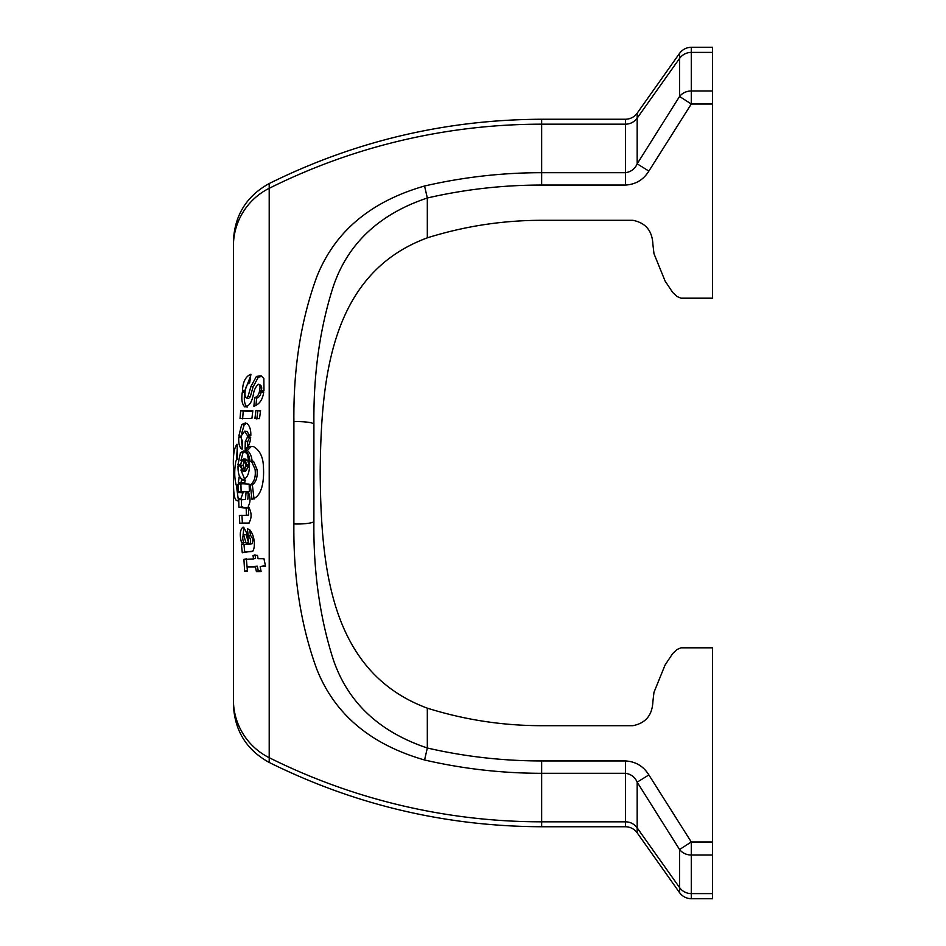 <?xml version="1.0" encoding="UTF-8"?>
<svg xmlns="http://www.w3.org/2000/svg" width="946" height="946" viewBox="0 0 946 946"><rect width="100%" height="100%" fill="white"/><g stroke="black" fill="none" stroke-linecap="round" stroke-linejoin="round"><path stroke-width="1.42" d="M712.586 841.975L712.586 647.809L681.014 647.809L677.17 649.429L672.701 653.52L665.062 665.038L653.97 692.354L652.882 701.731C652.267 715.211 645.598 723.205 632.862 725.688L541.656 725.688C502.811 725.688 464.699 719.847 427.32 708.164L427.32 748.014C464.947 756.646 503.059 760.962 541.656 760.951L625.448 760.951C635.617 761.506 643.422 766.165 648.873 774.928L691.278 841.975L712.586 841.975L712.586 893.603L691.278 893.603L691.278 898.7C686.406 898.57 682.492 896.548 679.559 892.646L637.166 832.811C634.234 828.909 630.32 826.887 625.448 826.745L541.656 826.745C445.885 826.414 355.069 804.987 269.208 762.464C246.433 749.871 234.502 730.56 233.414 704.522L233.414 241.478C234.502 215.44 246.433 196.129 269.208 183.536C355.069 141.013 445.885 119.586 541.656 119.255L541.656 172.692L625.448 172.692C631.053 171.888 634.967 168.932 637.166 163.835L679.559 96.468L679.559 58.439L637.166 118.132L637.166 163.835L648.873 171.072L691.278 104.025L691.278 90.982A14.367 13.043 180 0 0 679.559 96.468L691.278 104.025L712.586 104.025L712.586 298.191L681.014 298.191L677.17 296.571L672.701 292.48L665.062 280.962L653.97 253.646L652.882 244.269C652.267 230.789 645.598 222.795 632.862 220.312L541.656 220.312C502.811 220.312 464.699 226.153 427.32 237.836C329.752 273.796 321.061 379.914 320.174 472.917C321.12 566.004 329.527 671.956 427.32 708.164M691.278 898.7L712.586 898.7L712.586 893.603M424.565 186.007C463.15 177.127 502.172 172.692 541.656 172.692L541.656 185.049C503.059 185.038 464.947 189.354 427.32 197.986C378.412 214.399 346.863 244.506 332.685 288.305C319.642 329.811 313.386 375.018 313.906 423.938L313.895 521.672C313.363 570.663 319.606 615.952 332.614 657.517C346.78 701.412 378.353 731.565 427.32 748.014L424.565 759.993C370.359 744.431 334.376 714.017 316.626 668.751C300.863 625.46 293.284 577.178 293.887 523.93L293.899 421.668C293.307 368.491 300.911 320.292 316.697 277.083C334.47 231.9 370.43 201.533 424.565 186.007L427.32 197.986L427.32 237.836M625.448 826.745L625.448 773.308L541.656 773.308C502.078 773.296 463.043 768.862 424.565 759.993M242.483 390.438C242.909 381.723 245.712 376.331 250.903 374.249L249.673 382.775C247.32 383.757 245.913 386.264 245.475 390.296L242.483 390.438M250.927 386.441L256.461 376.39L261.061 375.822L263.863 378.435L263.981 390.544L259.511 390.284C260.446 387.328 260.079 385.306 258.424 384.23C255.657 386.618 253.942 390.19 253.28 394.931C251.707 402.558 248.857 406.52 244.707 406.827C241.951 404.084 241.171 399.082 242.389 391.821L245.191 391.691C244.695 394.789 245.073 396.882 246.338 397.97L248.089 396.22L250.927 386.441L253.02 387.068L258.317 377.158L256.461 376.39M261.226 390.97C262.113 388.049 261.77 386.039 260.185 384.951L258.424 384.23M255.113 469.464L251.506 461.293L250.004 461.565C249.543 456.197 247.84 452.46 244.908 450.355L249.07 446.358L253.362 446.524C259.961 450.225 263.331 457.356 263.473 467.903C264.135 480.485 262.243 496.461 251.979 499.311L250.241 484.896C254.273 482.046 255.905 476.902 255.113 469.464L257.028 469.5L253.575 461.376L251.506 461.293M239.787 523.28L239.35 515.44L246.362 515.274L246.208 508.191L238.924 507.257L238.699 499.642L245.499 499.405L245.984 492.937L248.692 492.961C250.607 498.175 250.442 502.586 248.219 506.181C251.825 512.318 252.026 517.935 248.845 523.02L239.787 523.28L242.377 523.032L241.951 515.239M242.684 507.009L238.924 507.257M246.445 465.976L249.508 466.307C249.094 474.218 246.871 478.629 242.85 479.527C239.468 478.156 237.86 473.627 238.025 465.94L240.059 465.94L243.075 471.333L246.445 465.976L249.425 466.023M244.778 482.673L238.357 482.708L239.09 477.009L242.921 480.332L245.097 479.989L244.778 482.673M240.071 464.675L237.978 464.675L240.426 452.673L243.394 451.076L247.166 453.808L249.531 464.569L246.551 464.864L245.428 460.454L243.276 459.011L240.071 464.675M241.809 460.584L243.347 460.123L245.735 464.238L244.825 469.594L243.098 470.6L240.497 465.314L241.809 460.584L244.328 460.643L243.051 465.349L240.497 465.314M243.832 542.957L241.62 542.992C239.456 534.916 239.941 529.618 243.098 527.088C246.22 530.635 248.089 536.039 248.727 543.288L246.114 543.205L243.619 534.916C242.401 536.666 242.472 539.338 243.832 542.957M248.23 535.838L247.391 528.802C253.552 530.245 256.295 545.369 252.866 551.08L242.271 552.724L241.431 544.671L249.886 544.234C251.246 541.088 250.69 538.298 248.23 535.838L250.442 535.412L249.756 529.748M247.379 437.289L250.678 437.277C250.276 442.953 248.431 446.89 245.12 449.09L245.286 441.546L247.379 437.289L250.666 437.359M249.862 437.158L250.678 437.277M242.483 441.569L242.093 449.232C239.527 447.659 238.427 443.733 238.782 437.442L240.958 437.206L242.483 441.569M263.733 391.904C262.728 399.59 259.441 404.38 253.883 406.248L254.699 397.592C257.158 396.894 258.731 394.872 259.417 391.526L263.733 391.904M255.928 410.458L260.564 410.599L259.476 418.664L254.912 418.57L255.928 410.458L260.493 411.049M240.662 410.848L252.819 410.741L251.92 418.392L240.048 418.558L240.662 410.848L252.771 411.132M241.017 436.106L238.841 436.023L241.679 424.636L245.203 423.004L246.965 423.453C249.72 425.854 250.997 429.886 250.808 435.55L247.651 436.023L244.73 431.14L241.017 436.106M239.764 436.141L241.478 436.201M240.946 498.566L238.404 498.79L238.167 500.777C232.148 502.007 233.828 481.999 233.485 468.069C232.893 455.783 234.076 447.836 237.02 444.242L237.529 458.834L235.873 461.045C234.182 470.399 234.36 478.617 236.394 485.7L237.836 484.6L238.144 492.511L243.051 492.7L240.946 498.566L239.776 498.554L240.994 498.495M238.451 491.719L238.25 483.974L242.33 483.773L249.165 484.104L249.377 491.695L238.451 491.719L241.1 491.636L240.911 483.926L238.25 483.974M247.414 570.793L246.338 558.861L243.926 559.382L253.575 558.92L252.96 555.373L257.466 555.314L258.081 558.696L263.958 558.708L265.519 566.252L260.174 566.607L261.108 571.561L256.401 571.597L255.444 566.914L247.095 566.938L247.568 571.49L244.624 571.289L243.926 559.382L244.908 559.145M679.559 892.646L679.559 849.532L637.166 782.165L648.873 774.928M541.656 826.745L541.656 821.826A610.525 610.146 -0 0 1 269.208 757.699L269.208 188.301A610.525 610.146 0 0 1 541.656 124.174L625.448 124.174L625.448 119.255L541.656 119.255M712.586 90.982L712.586 52.397L691.278 52.397L691.278 90.982L712.586 90.982L712.586 104.025M691.278 47.3L691.278 52.397A14.367 14.356 180 0 0 679.559 58.439L679.559 53.354C682.492 49.452 686.406 47.43 691.278 47.3L712.586 47.3L712.586 52.397M679.559 53.354L637.166 113.189L637.166 118.132A14.367 14.356 180 0 1 625.448 124.174L625.448 185.049C635.653 184.47 643.457 179.811 648.873 171.072M625.448 119.255C630.32 119.113 634.234 117.091 637.166 113.189M712.586 855.018L691.278 855.018L691.278 841.975L679.559 849.532A14.367 13.043 -0 0 0 691.278 855.018L691.278 893.603A14.367 14.356 0 0 1 679.559 887.561L637.166 827.868L637.166 832.811M625.448 760.951L625.448 773.308C631.053 774.088 634.955 777.044 637.166 782.165L637.166 827.868A14.367 14.356 180 0 0 625.448 821.826L541.656 821.826L541.656 760.951M260.93 570.84L258.246 570.805L257.336 566.181L255.444 566.914M258.246 570.805L256.401 571.597M265.377 565.578L260.174 566.607M254.971 554.746L255.55 558.27L253.575 558.92M247.001 570.686L244.624 571.289M257.336 566.181L247.095 566.938M249.366 491.565L241.1 491.636M240.911 483.926L243.666 483.749M237.86 485.676L236.394 485.7M234.951 468.069L233.485 468.069M236.453 459.851L237.198 449.563M238.286 499.417L236.441 485.7M249.85 436L247.06 431.4L244.73 431.14M241.715 433.268L244.186 424.896L241.679 424.636M244.186 424.896L246.516 423.323M242.625 418.83L243.217 411.167M256.827 418.983L257.797 410.954M255.928 405.515L256.626 398.171C258.979 397.509 260.481 395.523 261.131 392.2L259.417 391.526M261.131 392.2L263.638 392.365M256.626 398.171L254.699 397.592M241.419 437.608L238.782 437.442M242.235 446.346L241.455 440.339M247.509 446.76L247.627 441.735L245.286 441.546M247.627 441.735L249.626 437.525M250.442 535.412C252.795 537.825 253.327 540.592 252.026 543.725L249.886 544.234M244.754 552.287L243.938 544.293L241.431 544.671M251.411 551.589L244.198 551.873M244.127 542.614L241.62 542.992M248.632 542.768L246.031 534.549L243.619 534.916M248.42 542.756L246.114 543.205M243.016 535.27L243.95 527.738M244.387 469.961L243.051 465.349M248.845 464.924L247.769 460.525L245.428 460.454M247.769 460.525L245.7 459.094L243.276 459.011M240.887 460.69L242.992 452.779L240.426 452.673M242.992 452.779L244.612 451.514M244.778 482.637L238.357 482.708M241.017 482.661L241.455 480.024M243.075 471.333L245.522 471.333L248.739 466.023M240.698 465.976L238.025 465.94M244.624 479.078L240.923 470.008M248.384 523.091L242.377 523.032M242.223 499.725L245.499 499.405M247.828 499.24L248.29 492.807M246.362 515.274L248.656 515.002L248.514 507.967L241.549 507.103L241.336 499.523M248.514 507.967L246.208 508.191M254.036 499.11L252.357 484.813L250.241 484.896M252.357 484.813C256.236 481.94 257.785 476.831 257.028 469.5M252.144 461.648C251.695 456.315 250.075 452.602 247.261 450.497L251.246 446.547L249.07 446.358M251.246 446.547L253.457 446.571M247.261 450.497L244.908 450.355M246.338 397.97L248.632 398.455L250.3 396.741L248.089 396.22M250.3 396.741L253.02 387.068M247.083 407.229C244.446 404.462 243.701 399.472 244.86 392.283L242.389 391.821M258.317 377.158L261.888 376.366M245.026 390.331L250.714 375.739M233.414 699.898A64.635 64.6 180 0 0 269.208 757.699L269.208 762.464M269.208 183.536L269.208 188.301A64.635 64.6 180 0 0 233.414 246.102M625.448 185.049L541.656 185.049M293.887 523.93A14.367 2.306 -1.5 0 0 313.895 521.672M293.899 421.668A14.367 2.318 1.5 0 1 313.906 423.938M241.171 492.842L243.56 492.736M242.921 480.332L245.369 480.296M249.366 522.937L248.703 523.043"/></g></svg>

